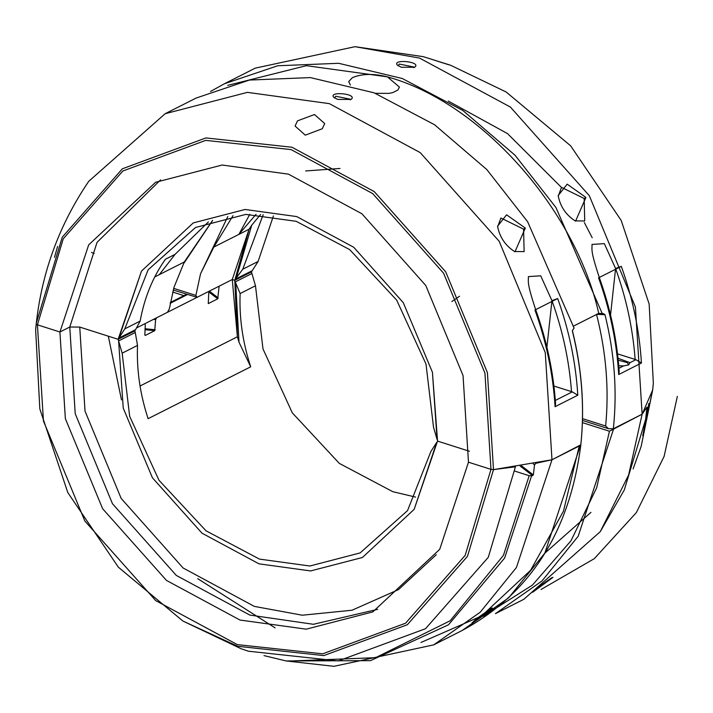 <?xml version="1.0" encoding="UTF-8"?>
<svg xmlns="http://www.w3.org/2000/svg" width="713" height="713" viewBox="0 0 713 713"><rect width="100%" height="100%" fill="white"/><g stroke="black" fill="none" stroke-linecap="round" stroke-linejoin="round"><path stroke-width="1.07" d="M197.055 297.339L195.861 295.414L200.54 273.801L213.838 247.054L249.06 229.247L234.782 280.325L232.278 279.532L197.055 297.339L173.197 290.004M208.419 221.886L175.059 254.363L159.302 274.63L154.739 276.938L184.302 261.992L174.034 287.205L169.346 308.818L167.51 312.276L136.638 327.891L144.57 323.88L145.3 324.789L144.837 334.985L145.283 335.449L154.73 330.672L155.621 319.567L156.637 317.775L208.802 291.394L208.267 303.604L217.715 298.827L219.123 286.18L232.278 279.532L249.06 229.247L238.837 234.417L256.047 214.31M122.164 353.176L129.668 416.33L158.99 480.268L206.004 530.793L259.487 559.108L309.87 566.006L360.118 552.932L407.551 510.597L430.866 451.552L436.766 442.318L414.164 509.349L362.418 557.495L310.61 570.935L258.979 563.831L201.993 533.181L152.413 477.772L123.242 408.121L118.599 340.93L122.164 353.176L137.511 345.413L135.265 332.499L118.599 340.93L118.126 339.308L134.793 330.885L118.126 339.308L141.513 271.056L193.25 222.919L245.067 209.47L296.697 216.574L353.684 247.233L403.264 302.633L432.434 372.284L437.541 441.097L414.164 509.349L362.418 557.495L310.61 570.935L258.979 563.831L201.993 533.181L152.413 477.772L123.242 408.121L118.599 340.93L135.265 332.499L134.793 330.885L135.568 329.664L118.911 338.087L135.568 329.664L140.158 321.091C144.391 297.722 152.814 277.107 165.416 259.247L175.059 254.363M506.123 91.977L570.658 145.835L621.183 220.424L649.16 304.05L653.34 383.157L652.68 389.975L642.128 414.2L613.34 428.754L608.492 428.718L605.64 426C609.205 389.316 606.157 352.079 596.505 314.29L604.989 314.736L603.153 313.488M35.793 328.265L36.318 323.025L36.229 323.907L37.424 324.825L59.928 332L69.776 327.017L79.749 327.08L69.776 327.017L59.928 332L88.679 244.88L155.594 182.296L222.144 165.024L288.426 174.15L361.919 213.766L425.777 285.485L463.049 375.564L468.477 462.193L439.725 549.313L372.81 611.906L306.26 629.169L239.987 620.043L166.486 580.427L102.627 508.717L65.355 418.638L59.928 332L37.424 324.825L63.243 238.802L122.859 170.986L205.727 140.372L291.091 149.596L372.676 193.571L443.575 273.186L484.956 373.184L490.981 469.368L493.494 469.626L487.416 372.658L445.696 271.84L374.218 191.574L291.965 147.234L205.905 137.939L122.36 168.803L62.263 237.171L36.318 323.025C42.112 271.457 59.598 224.221 88.751 181.307L165.14 113.715L247.429 92.36L329.37 103.643L420.233 152.627L499.189 241.288L545.276 352.659L551.987 459.778L493.494 469.626L490.981 469.368L468.477 462.193L490.981 469.368L465.161 555.4L405.545 623.215L322.677 653.83L237.313 644.605L155.728 600.622L84.829 521.007L43.448 421.009L37.424 324.825L36.229 323.907L35.65 329.843L39.83 408.95L67.806 492.576L118.34 567.165L182.876 621.023L237.75 646.29L323.818 655.595L407.355 624.731L467.461 556.363L493.494 469.626L515.437 466.801L488.262 557.343L425.527 628.706L338.31 660.933L248.472 651.219L241.047 648.723M118.126 339.308L79.749 327.08L118.126 339.308M573.546 326.099L598.706 313.372M236.351 277.865L235.557 279.104L249.06 229.247L251.725 225.183L236.351 277.865L242.768 269.211L258.124 261.448L252.224 270.682L235.557 279.104L252.224 270.682L251.448 271.903L234.782 280.325L237.384 336.786L232.278 279.532L234.782 280.325L251.448 271.903L251.921 273.516L235.254 281.947L251.921 273.516L255.477 285.77L240.129 293.533L235.254 281.947L237.384 336.786L140.051 386L237.384 336.786L239.007 342.222L250.709 366.803L148.099 418.683C140.087 394.244 136.557 369.824 137.511 345.413M469.421 451.258L437.541 441.097L469.421 451.258M580.819 444.805L551.987 459.778L535.837 463.281L534.536 464.858L533.315 474.903L521.542 465.847M497.638 226.859L500.9 218.018L523.583 229.14L524.117 251.627L514.43 251.502M558.234 196.218L561.505 187.376L584.179 198.499L584.713 220.985L575.026 220.87M165.14 113.715L196.084 98.073L249.443 80.052L310.387 77.592L374.04 92.797L434.556 124.748L486.792 169.542L527.638 221.725L574.054 328.069L572.387 330.609M572.379 330.68L572.414 331.206C581.968 369.851 584.749 407.854 580.774 445.224M602.654 313.604L598.751 313.381C575.159 208.437 480.41 102.414 387.4 76.852L399.44 87.093L397.854 90.034L392.747 92.61L388.995 93.376L375.368 93.314M604.989 314.736C614.535 353.381 617.324 391.384 613.34 428.754M398.193 65.846L399.289 64.045L414.075 67.067L413.816 67.682M334.566 98.011L335.663 96.228L350.44 99.232L350.181 99.856M602.316 313.773L555.899 207.438L515.053 155.256L462.817 110.453L402.301 78.51L338.648 63.297L277.705 65.765L224.345 83.778L210.504 91.496M227.723 85.373L306.403 65.676L387.4 76.852C373.425 73.403 361.741 73.68 352.374 77.681L348.684 81.585L350.413 85.061M297.508 120.845L314.486 114.535L324.7 123.563L322.276 128.741L305.289 135.167L295.084 126.049L297.508 120.845M653.34 383.157L653.179 384.922M224.345 83.778L255.281 68.136L355.003 46.684L419.511 58.065L510.374 107.048L589.33 195.71L635.417 307.08L642.128 414.2L609.428 431.231L596.71 487.71L571.006 540.757L532.415 585.115L483.334 616.201M448.771 64.776L424.012 56.888L450.58 65.24L506.114 91.968M422.194 56.452L424.012 56.888M54.5 257.268L57.593 246.457M401.33 67.263L414.699 67.236C422.176 61.648 391.687 58.689 397.382 65.168L401.33 67.263M599.259 277.366C590.141 249.684 592.227 250.111 592.004 244.425L604.339 243.641L615.586 268.507L621.299 266.35L598.572 277.838C610.007 309.683 616.718 341.91 618.706 374.53L619.196 371.58C617.039 339.771 610.399 308.364 599.259 277.366L598.572 277.838M585.917 197.439L567.174 184.15L558.163 195.594C560.293 206.672 566.095 215.192 575.569 221.155L585.917 197.439L584.179 198.499M337.704 99.428L351.063 99.41C358.541 93.822 328.069 90.863 333.755 97.342L337.704 99.428M525.321 228.08L506.569 214.791L497.567 226.235C499.697 237.313 505.499 245.833 514.964 251.796L525.321 228.08L523.583 229.14M535.623 309.531C526.515 281.858 528.6 282.277 528.378 276.599L540.712 275.815L551.96 300.681L557.673 298.524L534.946 310.012C546.381 341.857 553.092 374.084 555.079 406.695L555.57 403.754C553.413 371.945 546.764 340.538 535.623 309.531L534.946 310.012M553.912 386.045L572.281 391.865L577.797 395.207C575.81 362.596 569.108 330.369 557.673 298.524M617.538 353.871L635.907 359.691L641.433 363.033C639.445 330.422 632.734 298.194 621.299 266.35M635.907 359.691L629.989 362.685L628.741 364.798L623.563 365.938L618.964 368.264M629.989 362.685L618.037 358.274M618.75 365.716L623.563 365.938M618.242 360.181L627.387 362.659L628.438 364.414L628.073 365.181M520.151 466.07L532.647 475.678L533.315 474.903M532.647 475.678L529.18 475.705L514.929 471.159M645.764 418.041L646.976 407.087L642.128 414.2L628.625 474.992L600.239 531.693L523.85 599.285L495.446 613.652L541.978 580.979L578.172 536.265L613.724 428.558M580.712 445.251L551.987 459.778L516.435 567.486L480.25 612.191L433.709 644.864L333.987 666.316L286.136 660.951L370.457 660.657L448.495 624.793L504.617 558.065L531.568 475.883M652.76 389.093L641.156 446.445L652.68 389.975M645.8 417.773L645.728 418.46M551.514 577.833L552.967 577.37L532.593 592.307L537.78 587.61L551.514 577.833M490.918 608.474L492.371 608.011L471.988 622.948L477.175 618.251L490.918 608.474M646.976 407.087L647.11 407.934M263.988 655.604L286.118 660.951M529.18 475.705L503.449 555.329L450.144 620.782L375.555 657.68L293.809 660.871M590.934 512.362L545.08 552.994M633.099 468.967L641.156 446.445M648.892 403.371L642.743 435.795M646.049 417.996L624.285 489.974L600.239 531.693M433.513 427.23L426 364.076L396.686 300.146L349.673 249.612L296.189 221.306L245.807 214.399L195.558 227.474L148.126 269.817L124.802 328.853L118.911 338.087L141.513 271.056L193.25 222.919L245.067 209.47L296.697 216.574L353.684 247.233L403.264 302.633L432.434 372.284L437.078 439.484L433.513 427.23M124.802 328.853L140.158 321.091M415.581 497.086L392.81 491.694L339.317 463.388L292.303 412.854L262.99 348.924L255.477 285.77M235.727 283.587L239.007 342.222M250.709 366.803C242.696 342.365 239.167 317.945 240.129 293.533M238.837 234.417L249.826 214.274M251.725 225.183L260.566 214.515M242.768 269.211L263.159 214.702M258.124 261.448L273.418 215.914M94.143 253.552L91.522 252.411M677.35 396.383L664.097 456.454L636.335 512.602L594.285 558.68L541.015 589.499M605.64 426L582.512 418.629M212.545 220.451L184.302 261.992M195.861 295.414L173.687 288.346M227.812 216.52L200.54 273.801M213.838 247.054L233.026 215.638M448.299 101.077L507.522 133.607L561.443 187.421M584.348 222.563L592.191 237.723M160.559 179.89L97.075 242.313L69.776 327.017L75.204 413.656L112.476 503.735L176.334 575.453L249.826 615.069L313.408 624.294L377.694 609.33M618.706 374.53L641.433 363.033M555.079 406.695L577.797 395.207M546.907 347.204L551.96 300.681C562.717 330.618 569.232 360.947 571.514 391.651M572.281 391.865L555.329 400.43M610.533 315.039L615.586 268.507C626.344 298.444 632.868 328.773 635.14 359.486M533.164 463.798L534.536 464.858M144.953 329.664L154.73 330.672M155.158 329.771L145.006 328.72M153.518 319.353L155.621 319.567M170.175 303.301L187.474 294.549M208.749 291.929L217.715 298.827M218.187 297.9L209.364 291.118M436.32 554.678L398.451 589.633L352.044 610.23L302.303 615.212L254.354 606.398L183.089 567.976L121.165 498.44L85.016 411.089L79.749 327.08M580.391 445.411L544.839 553.119L508.654 597.833L462.113 630.506L433.709 644.864M582.396 422.622L609.428 431.231M172.635 292.036L183.918 295.637M197.724 578.671L275.075 627.868M420.937 642.475L481.533 615.996L530.632 570.257L563.466 511.168L579.125 446.552M582.468 420.429L608.492 428.718M212.652 220.415L184.088 262.963M340.012 168.464L305.654 170.951M451.873 301.537L459.537 296.234M572.387 330.68L572.361 330.493C581.995 369.209 584.812 407.39 580.81 445.01M355.021 46.684L423.085 56.63M121.486 399.895L108.331 336.188M186.61 294.273L170.318 302.508M462.113 630.506C529.946 593.893 569.5 532.156 580.783 445.277M241.074 648.732L182.876 621.032"/></g></svg>
